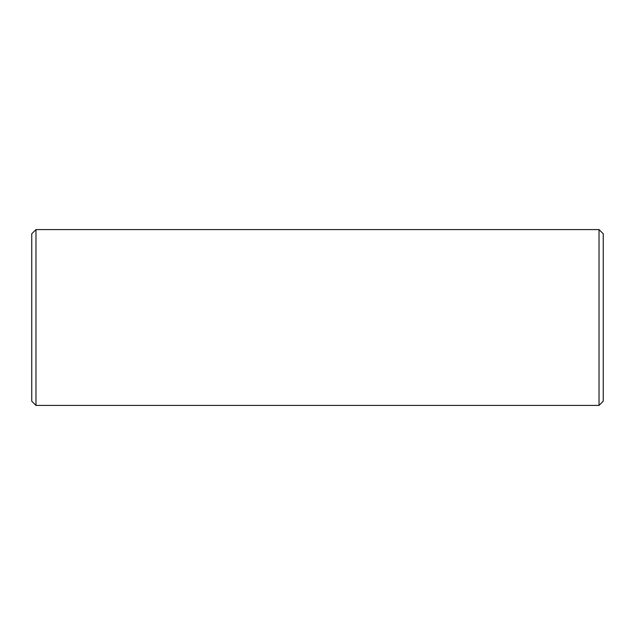 <?xml version="1.0" encoding="UTF-8"?>
<svg xmlns="http://www.w3.org/2000/svg" width="635" height="635" viewBox="0 0 635 635"><rect width="100%" height="100%" fill="white"/><g stroke="black" fill="none" stroke-linecap="round" stroke-linejoin="round"><path stroke-width="0.95" d="M35.973 405.424L35.973 229.576L31.75 233.799L31.75 401.201L35.973 405.424L599.027 405.424L603.25 401.201L603.25 233.799L599.027 229.576L599.027 405.424M35.973 229.576L599.027 229.576"/></g></svg>
